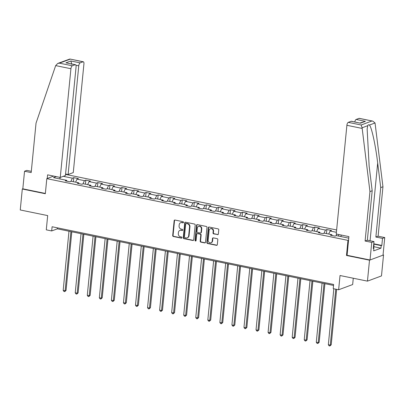 <?xml version="1.0" encoding="UTF-8"?>
<svg xmlns="http://www.w3.org/2000/svg" width="405" height="405" viewBox="0 0 405 405"><rect width="100%" height="100%" fill="white"/><g stroke="black" fill="none" stroke-linecap="round" stroke-linejoin="round"><path stroke-width="0.61" d="M183.516 222.375A0.592 0.526 -110.4 0 0 183.04 221.692L174.98 220.042A0.85 0.749 -110.4 0 0 174.145 220.705L172.692 235.513A0.85 0.749 -110.4 0 0 173.37 236.495L181.425 238.145A0.592 0.526 -110.4 0 0 182.012 237.679A0.592 0.526 -110.4 0 0 181.541 236.991L180.498 236.778A2.714 2.4 -110.4 0 1 178.327 233.65L178.448 232.414A2.714 2.4 -110.4 0 1 179.931 230.369A2.714 2.4 -110.4 0 1 181.136 230.278L182.179 230.496A0.592 0.526 -110.4 0 0 182.766 230.025A0.592 0.526 -110.4 0 0 182.29 229.341L181.248 229.129A2.714 2.4 -110.4 0 1 179.081 226L179.197 224.765A2.714 2.4 -110.4 0 1 180.681 222.715A2.714 2.4 -110.4 0 1 181.885 222.628L182.928 222.841A0.592 0.526 -110.4 0 0 183.516 222.375M217.525 234.677A0.85 0.749 -110.4 0 0 218.366 234.009L218.771 229.853A0.85 0.749 -110.4 0 0 218.093 228.876L209.147 227.043A0.85 0.749 -110.4 0 0 208.307 227.711L206.854 242.519A0.85 0.749 -110.4 0 0 207.532 243.496L216.483 245.329A0.85 0.749 -110.4 0 0 217.323 244.66L217.814 239.644A0.85 0.749 -110.4 0 0 217.136 238.666L213.303 237.882A0.85 0.749 -110.4 0 0 212.468 238.55L212.22 241.036A2.268 2.005 -110.4 0 1 210.985 242.747A2.268 2.005 -110.4 0 1 208.165 240.206L209.122 230.455A2.268 2.005 -110.4 0 1 210.357 228.744A2.268 2.005 -110.4 0 1 213.177 231.29L213.02 232.915A0.85 0.749 -110.4 0 0 213.698 233.893L217.905 234.535A0.85 0.749 -110.4 0 0 218.082 234.551M31.312 171.32L26.781 170.389L24.543 171.224L22.817 188.821L22.305 189.013L20.25 209.967L47.679 215.587L46.281 229.837L51.688 230.946L52.098 226.754L333.634 284.462L333.219 288.654L338.631 289.762L352.659 284.543L353.276 278.23M347.08 255.241L346.483 255.464L369.507 260.182L367.451 281.136L340.028 275.516L338.631 289.762M346.483 255.464L347.966 240.378L46.808 178.645L53.688 176.084M22.305 189.013L45.33 193.732L46.808 178.645M195.19 225.018A0.85 0.749 -110.4 0 0 194.511 224.041L185.561 222.208A0.85 0.749 -110.4 0 0 184.72 222.877L183.273 237.684A0.85 0.749 -110.4 0 0 183.946 238.661L192.896 240.494A0.85 0.749 -110.4 0 0 193.737 239.831L195.19 225.018M197.351 224.623L206.302 226.461A0.85 0.749 -110.4 0 1 206.98 227.438L205.527 242.246A0.85 0.749 -110.4 0 1 204.687 242.914L200.86 242.129A0.85 0.749 -110.4 0 1 200.181 241.152L200.769 235.143A0.85 0.749 -110.4 0 0 200.095 234.166L197.554 233.644A0.85 0.749 -110.4 0 0 196.714 234.313L196.101 240.565A0.592 0.526 -110.4 0 1 195.038 240.347L196.516 225.291A0.85 0.749 -110.4 0 1 197.351 224.623M369.507 260.182L383.535 254.963L381.48 275.916L367.451 281.136M348.558 240.155L347.966 240.378M336.631 229.959L65.534 174.388M348.756 238.155L336.413 235.624L335.031 236.14L330.394 235.189L331.776 234.677L324.359 233.153L322.977 233.67L318.34 232.718L319.722 232.207L312.306 230.683L310.924 231.199L306.286 230.248L307.673 229.736L300.257 228.212L298.87 228.729L294.238 227.777L295.62 227.266L288.203 225.742L286.821 226.258L282.184 225.307L283.566 224.795L276.149 223.271L274.767 223.788L270.13 222.836L271.517 222.325L264.095 220.801L262.713 221.317L258.076 220.366L259.463 219.854L252.047 218.33L250.66 218.847L246.027 217.895L247.409 217.384L239.993 215.86L238.611 216.376L233.974 215.425L235.356 214.913L227.939 213.389L226.557 213.906L221.92 212.954L223.307 212.443L215.89 210.919L214.503 211.435L209.871 210.484L211.253 209.972L203.836 208.448L202.449 208.965L197.817 208.013L199.199 207.502L191.783 205.978L190.401 206.494L185.763 205.543L187.145 205.031L179.729 203.507L178.347 204.024L173.71 203.072L175.097 202.561L167.68 201.037L166.293 201.553L161.661 200.602L163.043 200.09L155.626 198.566L154.244 199.083L149.607 198.131L150.989 197.62L143.573 196.096L142.19 196.612L137.553 195.661L138.94 195.149L131.519 193.625L130.137 194.142L125.499 193.19L126.886 192.679L119.47 191.155L118.083 191.671L113.451 190.72L114.833 190.208L107.416 188.684L106.034 189.201L101.397 188.249L102.779 187.738L95.362 186.214L93.98 186.73L89.343 185.779L90.73 185.267L83.314 183.743L81.926 184.26L77.294 183.308L78.676 182.797L71.26 181.273L69.873 181.789L65.24 180.838L66.622 180.326L53.49 177.633L56.239 176.61M63.276 176.312L72.389 178.18L73.771 177.663L78.408 178.615L77.021 179.131L84.437 180.65L85.825 180.134L90.457 181.086L89.075 181.602L96.491 183.121L97.873 182.604L102.511 183.556L101.128 184.072L108.545 185.591L109.927 185.075L114.564 186.027L113.177 186.543L120.594 188.062L121.981 187.545L126.613 188.497L125.231 189.013L132.648 190.532L134.035 190.016L138.667 190.968L137.285 191.484L144.701 193.003L146.083 192.486L150.721 193.438L149.339 193.954L156.755 195.473L158.137 194.957L162.775 195.909L161.387 196.425L168.804 197.944L170.191 197.427L174.823 198.379L173.441 198.895L180.858 200.414L182.24 199.898L186.877 200.85L185.495 201.366L192.912 202.885L194.294 202.368L198.931 203.32L197.549 203.836L204.965 205.355L206.347 204.839L210.985 205.791L209.598 206.307L217.014 207.826L218.401 207.309L223.034 208.261L221.651 208.777L229.068 210.296L230.45 209.78L235.087 210.732L233.705 211.248L241.122 212.767L242.504 212.25L247.141 213.202L245.754 213.719L253.171 215.237L254.558 214.721L259.195 215.673L257.808 216.189L265.224 217.708L266.611 217.191L271.244 218.143L269.862 218.66L277.278 220.178L278.66 219.662L283.298 220.614L281.915 221.13L289.332 222.649L290.714 222.132L295.351 223.084L293.964 223.6L301.381 225.119L302.768 224.603L307.4 225.555L306.018 226.071L313.435 227.59L314.817 227.073L319.454 228.025L318.072 228.541L325.488 230.06L326.87 229.544L331.508 230.496L330.126 231.012L336.403 232.298M336.013 235.776L336.793 234.115M328.693 234.044L330.126 231.012M331.776 234.677L332.151 235.553M323.959 233.305L325.488 230.06M316.644 231.574L318.072 228.541M319.722 232.207L320.097 233.083M311.906 230.835L313.435 227.59M304.59 229.103L306.018 226.071M307.673 229.736L308.043 230.612M299.857 228.364L301.381 225.119M292.537 226.633L293.964 223.6M295.62 227.266L295.994 228.136M287.803 225.894L289.332 222.649M280.483 224.162L281.915 221.13M283.566 224.795L283.94 225.666M275.749 223.423L277.278 220.178M268.434 221.692L269.862 218.66M271.517 222.325L271.887 223.195M263.695 220.953L265.224 217.708M256.38 219.221L257.808 216.189M259.463 219.854L259.833 220.725M251.647 218.482L253.171 215.237M244.326 216.751L245.754 213.719M247.409 217.384L247.784 218.254M239.593 216.012L241.122 212.767M232.273 214.28L233.705 211.248M235.356 214.913L235.73 215.784M227.539 213.541L229.068 210.296M220.224 211.81L221.651 208.777M223.307 212.443L223.676 213.314M215.485 211.071L217.014 207.826M208.17 209.339L209.598 206.307M211.253 209.972L211.628 210.843M203.437 208.6L204.965 205.355M196.116 206.869L197.549 203.836M199.199 207.502L199.574 208.373M191.383 206.13L192.912 202.885M184.067 204.398L185.495 201.366M187.145 205.031L187.52 205.902M179.329 203.659L180.858 200.414M172.014 201.928L173.441 198.895M175.097 202.561L175.466 203.431M167.28 201.189L168.804 197.944M159.96 199.457L161.387 196.425M163.043 200.09L163.417 200.961M155.226 198.718L156.755 195.473M147.906 196.987L149.339 193.954M150.989 197.62L151.364 198.49M143.173 196.248L144.701 193.003M135.857 194.516L137.285 191.484M138.94 195.149L139.31 196.02M131.119 193.777L132.648 190.532M123.803 192.046L125.231 189.013M126.886 192.679L127.256 193.549M119.07 191.307L120.594 188.062M111.75 189.575L113.177 186.543M114.833 190.208L115.207 191.079M107.016 188.836L108.545 185.591M99.696 187.105L101.128 184.072M102.779 187.738L103.153 188.608M94.962 186.366L96.491 183.121M87.647 184.634L89.075 181.602M90.73 185.267L91.1 186.138M82.909 183.895L84.437 180.65M75.593 182.164L77.021 179.131M78.676 182.797L79.051 183.667M70.86 181.425L72.389 178.18M60.218 179.01L59.758 177.329M66.622 180.326L66.997 181.197M383.535 254.963L383.054 254.866M51.688 230.946L57.373 228.83L333.538 285.439M340.747 236.515L341.43 235.067M57.469 227.853L57.373 228.83M73.376 181.708L73.771 177.663M85.425 184.179L85.825 180.134M97.478 186.649L97.873 182.604M109.532 189.12L109.927 185.075M121.586 191.59L121.981 187.545M133.635 194.061L134.035 190.016M145.689 196.531L146.083 192.486M157.742 199.002L158.137 194.957M169.791 201.472L170.191 197.427M181.845 203.943L182.24 199.898M193.899 206.413L194.294 202.368M205.953 208.884L206.347 204.839M218.001 211.354L218.401 207.309M230.055 213.825L230.45 209.78M242.109 216.295L242.504 212.25M254.163 218.766L254.558 214.721M266.212 221.236L266.611 217.191M278.265 223.707L278.66 219.662M290.319 226.177L290.714 222.132M302.368 228.648L302.768 224.603M314.422 231.118L314.817 227.073M326.476 233.589L326.87 229.544M338.529 236.059L338.681 234.505M183.364 222.709A0.592 0.526 -110.4 0 1 183.308 222.699L182.265 222.487A2.714 2.4 -110.4 0 0 181.06 222.578L180.681 222.715M179.931 230.369L180.306 230.227A2.714 2.4 -110.4 0 1 181.511 230.141L182.554 230.354A0.592 0.526 -110.4 0 0 182.614 230.359M174.808 220.026A0.85 0.749 -110.4 0 0 174.525 220.568L173.072 235.376A0.85 0.749 -110.4 0 0 173.75 236.353L181.804 238.003A0.592 0.526 -110.4 0 0 181.865 238.013M185.384 222.193A0.85 0.749 -110.4 0 0 185.1 222.735L183.647 237.543A0.85 0.749 -110.4 0 0 184.326 238.52L193.276 240.352A0.85 0.749 -110.4 0 0 193.453 240.368M186.285 223.53A0.592 0.526 -110.4 0 0 185.698 223.995L184.422 236.996A0.592 0.526 -110.4 0 0 184.898 237.679L185.996 237.907A2.714 2.4 -110.4 0 0 187.201 237.816A2.714 2.4 -110.4 0 0 188.679 235.771L189.55 226.886A2.714 2.4 -110.4 0 0 187.383 223.757L186.285 223.53L186.659 223.388A0.592 0.526 -110.4 0 0 186.396 223.408L186.022 223.55M187.201 237.816L187.581 237.679A2.714 2.4 -110.4 0 0 189.059 235.629L188.679 235.771M186.659 223.388L187.763 223.616A2.714 2.4 -110.4 0 1 189.93 226.744L189.059 235.629M197.174 233.675L197.554 233.533A0.85 0.749 -110.4 0 1 197.934 233.503L200.47 234.024A0.85 0.749 -110.4 0 1 201.148 235.001L200.561 241.01A0.85 0.749 -110.4 0 0 201.239 241.987L205.067 242.772A0.85 0.749 -110.4 0 0 205.244 242.787M197.179 224.613A0.85 0.749 -110.4 0 0 196.896 225.15L195.418 240.206A0.592 0.526 -110.4 0 0 195.949 240.899M201.381 228.911A2.268 2.005 -110.4 0 0 198.561 226.37A2.268 2.005 -110.4 0 0 197.326 228.081L196.987 231.513A0.85 0.749 -110.4 0 0 197.665 232.495L200.207 233.017A0.85 0.749 -110.4 0 0 201.047 232.348L201.381 228.911L201.761 228.769A2.268 2.005 -110.4 0 0 198.941 226.228L198.561 226.37M200.581 232.986L200.961 232.845A0.85 0.749 -110.4 0 0 201.422 232.207L201.047 232.348M201.761 228.769L201.422 232.207M210.357 228.744L210.737 228.602A2.268 2.005 -110.4 0 1 213.556 231.149L213.4 232.774A0.85 0.749 -110.4 0 0 214.078 233.751L217.905 234.535M210.985 242.747L211.364 242.61A2.268 2.005 -110.4 0 0 212.6 240.894L212.22 241.036M213.131 237.867A0.85 0.749 -110.4 0 0 212.848 238.408L212.6 240.894M208.97 227.028A0.85 0.749 -110.4 0 0 208.686 227.569L207.233 242.377A0.85 0.749 -110.4 0 0 207.912 243.354L216.862 245.187A0.85 0.749 -110.4 0 0 217.034 245.202M68.987 231.209L63.185 290.365L65.119 290.765L66.066 290.41L71.812 231.787M66.066 290.41L64.714 291.63L65.119 290.765L70.916 231.604M64.714 291.63L63.944 291.468L63.185 290.365M373.704 244.387L374.007 245.43L373.602 245.455M373.719 248.341L374.007 245.43M55.672 65.605L57.743 63.443L59.444 63.155L72.308 65.792A2.592 1.063 101.6 0 0 70.926 68.728L55.672 65.605L36.035 123.135L31.185 172.586L24.543 171.224M65.57 173.993L68.116 174.514L73.27 172.596L83.931 63.894A2.592 1.063 101.6 0 0 83.314 61.773A2.592 1.063 101.6 0 0 83.04 61.803L80.155 62.871A2.592 1.063 101.6 0 0 78.772 65.812L75.953 65.23M68.116 174.514L78.772 65.812M47.238 178.489L47.593 174.839L60.264 177.436L65.423 175.517L76.079 66.81A2.592 1.063 101.6 0 0 75.462 64.694A2.592 1.063 101.6 0 0 75.188 64.719L72.308 65.792M60.264 177.436L70.926 68.728M22.817 188.821L45.355 193.443M71.817 64.385L70.885 60.973L80.155 62.871M75.188 64.719L65.919 62.821L75.462 64.694M83.04 61.803L69.873 59.019L57.743 63.443M373.764 243.775L381.824 245.425L382.512 238.388L375.87 237.026L380.715 187.576L382.953 186.745L375.04 122.968L372.721 121.1L359.007 118.371A2.592 1.063 -78.4 0 1 359.281 118.346L372.721 121.1M380.715 187.576L377.683 163.038C375.648 145.567 371.527 126.674 369.395 125.069C368.697 124.553 368.145 124.755 367.745 125.682L367.143 128.998L369.152 166.212L372.185 190.75L367.34 240.2L373.982 241.562L373.294 248.599L373.896 248.376L373.653 250.887L380.968 248.169L381.216 245.653L373.729 244.119M382.512 238.388L384.75 237.553L383.024 255.155L370.018 259.995L347.075 255.292L348.908 236.601L336.236 234.004L346.893 125.297A2.592 1.063 -78.4 0 1 348.28 122.361L351.16 121.287A2.592 1.063 -78.4 0 1 351.434 121.262L360.43 123.191L351.16 121.287M375.87 237.026L378.108 236.191L384.75 237.553M382.953 186.745L378.108 236.191M348.28 122.361L361.144 124.998L362.1 127.783L369.947 191.58L365.102 241.031L371.744 242.392L373.982 241.562M371.744 242.392L370.018 259.995M381.824 245.425L381.216 245.653M365.102 241.031L367.34 240.2M369.947 191.58L372.185 190.75M354.8 121.956A2.592 1.063 -78.4 0 1 356.127 119.445L359.007 118.371M373.324 248.26L373.896 248.376M380.968 248.169L373.881 246.716M356.127 119.445L365.396 121.343L359.974 123.014M81.041 233.68L75.239 292.835L77.168 293.235L78.119 292.881L83.865 234.257M78.119 292.881L76.768 294.101L77.168 293.235L82.969 234.075M76.768 294.101L75.993 293.939L75.239 292.835M93.089 236.15L87.293 295.306L89.222 295.706L90.168 295.351L95.919 236.728M90.168 295.351L88.822 296.571L89.222 295.706L95.023 236.545M88.822 296.571L88.047 296.409L87.293 295.306M105.143 238.621L99.341 297.781L101.275 298.176L102.222 297.822L107.968 239.198M102.222 297.822L100.87 299.042L101.275 298.176L107.077 239.016M100.87 299.042L100.101 298.88L99.341 297.781M117.197 241.091L111.395 300.252L113.329 300.647L114.276 300.292L120.022 241.669M114.276 300.292L112.924 301.512L113.329 300.647L119.126 241.486M112.924 301.512L112.155 301.35L111.395 300.252M129.251 243.562L123.449 302.722L125.378 303.117L126.33 302.763L132.076 244.139M126.33 302.763L124.978 303.983L125.378 303.117L131.179 243.957M124.978 303.983L124.203 303.821L123.449 302.722M141.299 246.032L135.498 305.193L137.432 305.588L138.378 305.233L144.129 246.61M138.378 305.233L137.032 306.453L137.432 305.588L143.233 246.427M137.032 306.453L136.257 306.291L135.498 305.193M153.353 248.503L147.552 307.663L149.485 308.058L150.432 307.704L156.178 249.08M150.432 307.704L149.081 308.924L149.485 308.058L155.287 248.898M149.081 308.924L148.311 308.762L147.552 307.663M165.407 250.973L159.605 310.134L161.534 310.529L162.486 310.174L168.232 251.551M162.486 310.174L161.134 311.394L161.534 310.529L167.336 251.368M161.134 311.394L160.36 311.232L159.605 310.134M177.456 253.444L171.659 312.604L173.588 312.999L174.535 312.645L180.286 254.021M174.535 312.645L173.188 313.865L173.588 312.999L179.39 253.839M173.188 313.865L172.414 313.703L171.659 312.604M189.51 255.914L183.708 315.075L185.642 315.47L186.589 315.115L192.34 256.492M186.589 315.115L185.242 316.335L185.642 315.47L191.444 256.309M185.242 316.335L184.467 316.173L183.708 315.075M201.563 258.385L195.762 317.545L197.696 317.94L198.642 317.586L204.388 258.962M198.642 317.586L197.291 318.806L197.696 317.94L203.492 258.78M197.291 318.806L196.521 318.644L195.762 317.545M213.617 260.855L207.816 320.016L209.744 320.411L210.696 320.056L216.442 261.433M210.696 320.056L209.344 321.276L209.744 320.411L215.546 261.25M209.344 321.276L208.57 321.114L207.816 320.016M225.666 263.326L219.869 322.486L221.798 322.881L222.745 322.527L228.496 263.903M222.745 322.527L221.398 323.747L221.798 322.881L227.6 263.721M221.398 323.747L220.624 323.585L219.869 322.486M237.72 265.796L231.918 324.957L233.852 325.352L234.799 324.997L240.545 266.374M234.799 324.997L233.447 326.217L233.852 325.352L239.654 266.191M233.447 326.217L232.678 326.055L231.918 324.957M249.774 268.267L243.972 327.427L245.906 327.822L246.853 327.468L252.598 268.844M246.853 327.468L245.501 328.688L245.906 327.822L251.702 268.662M245.501 328.688L244.731 328.526L243.972 327.427M261.827 270.737L256.026 329.898L257.955 330.293L258.906 329.938L264.652 271.315M258.906 329.938L257.555 331.158L257.955 330.293L263.756 271.132M257.555 331.158L256.78 330.996L256.026 329.898M273.876 273.208L268.08 332.368L270.008 332.763L270.955 332.409L276.706 273.785M270.955 332.409L269.608 333.629L270.008 332.763L275.81 273.603M269.608 333.629L268.834 333.467L268.08 332.368M285.93 275.678L280.128 334.839L282.062 335.234L283.009 334.879L288.755 276.256M283.009 334.879L281.657 336.099L282.062 335.234L287.864 276.073M281.657 336.099L280.888 335.937L280.128 334.839M297.984 278.149L292.182 337.309L294.116 337.704L295.063 337.35L300.809 278.726M295.063 337.35L293.711 338.57L294.116 337.704L299.913 278.544M293.711 338.57L292.942 338.408L292.182 337.309M310.033 280.619L304.236 339.78L306.165 340.175L307.111 339.82L312.863 281.197M307.111 339.82L305.765 341.04L306.165 340.175L311.966 281.014M305.765 341.04L304.99 340.878L304.236 339.78M322.086 283.09L316.285 342.25L318.219 342.645L319.165 342.291L324.916 283.667M319.165 342.291L317.819 343.511L318.219 342.645L324.02 283.485M317.819 343.511L317.044 343.349L316.285 342.25M333.826 288.775L328.339 344.721L330.272 345.116L331.219 344.761L336.651 289.357M331.219 344.761L329.867 345.981L330.272 345.116L335.755 289.175M329.867 345.981L329.098 345.819L328.339 344.721M182.265 222.487L181.885 222.628M182.554 230.354L182.179 230.496M181.511 230.141L181.136 230.278M181.804 238.003L181.425 238.145M173.75 236.353L173.37 236.495M173.072 235.376L172.692 235.513M174.525 220.568L174.145 220.705M183.308 222.699L182.928 222.841M193.276 240.352L192.896 240.494M184.326 238.52L183.946 238.661M183.647 237.543L183.273 237.684M185.1 222.735L184.72 222.877M189.93 226.744L189.55 226.886M187.763 223.616L187.383 223.757M205.067 242.772L204.687 242.914M201.239 241.987L200.86 242.129M200.561 241.01L200.181 241.152M201.148 235.001L200.769 235.143M200.47 234.024L200.095 234.166M197.934 233.503L197.554 233.644M195.418 240.206L195.038 240.347M196.896 225.15L196.516 225.291M214.078 233.751L213.698 233.893M213.4 232.774L213.02 232.915M213.556 231.149L213.177 231.29M212.848 238.408L212.468 238.55M216.862 245.187L216.483 245.329M207.912 243.354L207.532 243.496M207.233 242.377L206.854 242.519M208.686 227.569L208.307 227.711M70.176 59.165L59.444 63.155M65.919 62.821L70.885 60.973M375.04 122.968L369.395 125.069M367.745 125.682L362.1 127.783M361.144 124.998L371.871 121.009M365.396 121.343L360.43 123.191M362.146 128.425L346.893 125.297M370.064 240.757L377.683 163.038M69.873 59.019L83.314 61.773"/></g></svg>
